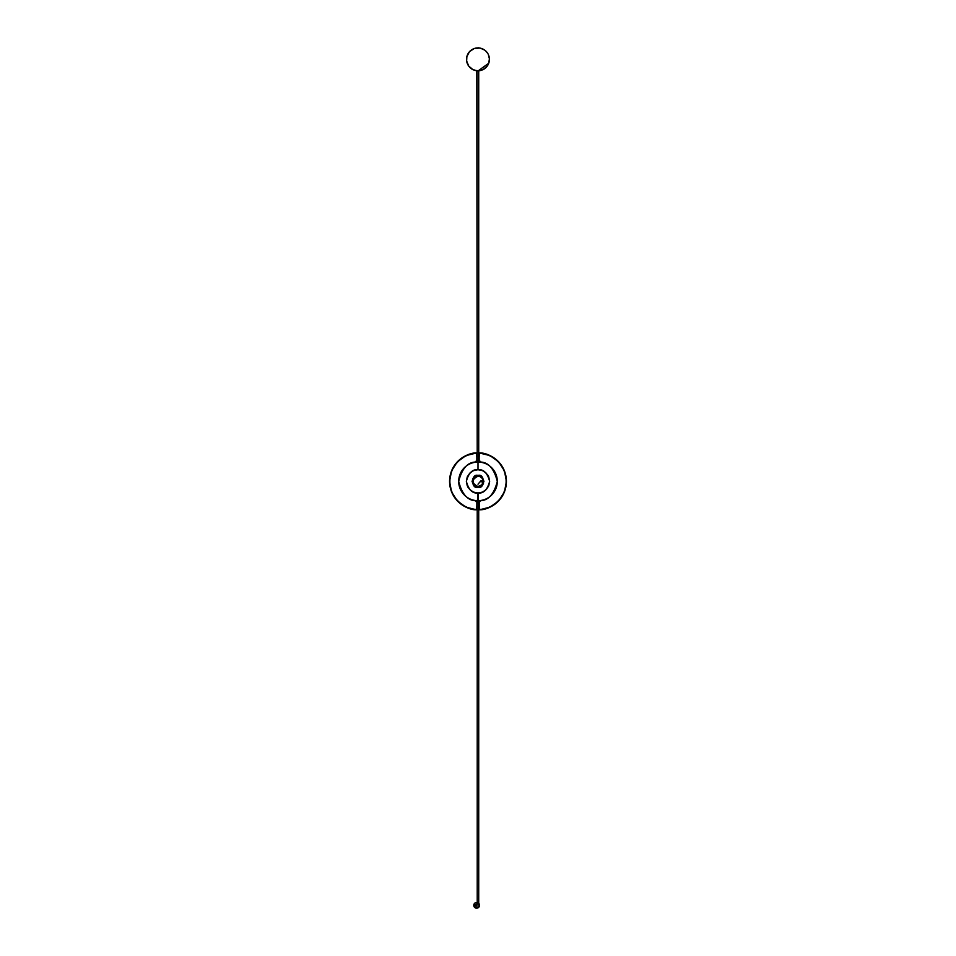 <?xml version="1.0" encoding="UTF-8"?>
<svg xmlns="http://www.w3.org/2000/svg" width="956" height="956" viewBox="0 0 956 956"><rect width="100%" height="100%" fill="white"/><g stroke="black" fill="none" stroke-linecap="round" stroke-linejoin="round"><path stroke-width="1.43" d="M483.15 481.8L483.162 481.8C482.672 484.716 480.952 486.293 478 486.544L478 486.927A5.557 5.557 0 0 1 472.443 481.37A5.557 5.557 0 0 1 478 475.813C484.596 473.841 484.596 488.898 478 486.927L478 487.321C485.074 489.436 485.074 473.304 478 475.419L482.206 477.164L483.951 481.37L482.206 485.576L478 487.321L473.794 485.576L472.049 481.37L473.794 477.164L478 475.419C470.926 473.304 470.926 489.436 478 487.321L478 486.927C471.404 488.898 471.404 473.841 478 475.813A5.557 5.557 0 0 1 483.557 481.37A5.557 5.557 0 0 1 478 486.927L478 486.544A5.174 5.174 0 0 0 483.15 481.8A5.15 5.15 0 0 1 478 486.52L478 486.544C471.32 483.091 471.32 479.649 478 476.196L478 476.196C471.858 474.355 471.858 488.385 478 486.544L478 486.52C471.882 488.349 471.882 474.391 478 476.219L478 476.219A5.15 5.15 0 0 1 483.139 480.94A5.174 5.174 0 0 0 478 476.196A5.174 5.174 0 0 1 483.15 480.94L482.123 478.287L479.876 476.566L476.996 476.315L474.355 477.725L472.945 480.366L473.244 483.342L475.144 485.648L478 486.52L481.824 484.823L483.139 481.8L480.438 481.286L482.911 480.94A4.935 4.935 0 0 1 482.911 481.8L480.856 481.8L480.856 480.94L480.856 481.8M480.796 480.94L478 484.202M480.856 480.94L483.139 480.94C482.672 478.024 480.952 476.435 478 476.196M482.911 481.8A4.935 4.935 0 0 0 482.911 480.94M480.008 461.162L478.024 461.067L477.426 462.071C468.404 461.318 462.166 467.759 458.689 481.37C462.166 494.981 468.404 501.422 477.426 500.669L478 493.009C472.503 493.666 468.619 489.783 466.361 481.37C468.619 472.957 472.503 469.073 478 469.731L478 462.142L478 469.731C483.497 469.073 487.381 472.957 489.639 481.37C487.381 489.783 483.497 493.666 478 493.009L479.147 509.476A28.13 28.13 0 0 0 506.13 481.37A28.13 28.13 0 0 0 479.147 453.264L478.574 462.071A19.311 19.311 0 0 1 497.311 481.37A19.311 19.311 0 0 1 478.574 500.669C487.596 501.422 493.834 494.981 497.311 481.37C493.834 467.759 487.596 461.318 478.574 462.071L476.853 461.593L476.853 453.264A28.13 28.13 0 0 0 449.87 481.37A28.13 28.13 0 0 0 476.853 509.476L477.426 500.669A19.311 19.311 0 0 1 458.689 481.37A19.311 19.311 0 0 1 477.426 462.071L476.399 452.977M475.992 501.577L479.972 501.577M478.024 461.067L476.028 461.162M477.976 501.673L477.976 500.597L479.147 501.135L479.494 509.763M479.315 452.965L490.058 455.618L498.709 461.879L504.433 470.89L506.429 481.37L504.433 491.85L498.709 500.86L490.058 507.122L479.721 509.751M476.279 509.751L465.942 507.122L457.291 500.86L451.567 491.85L449.571 481.37L451.567 470.89L457.291 461.879L465.942 455.618L476.506 452.977M479.315 509.775L479.147 509.476C487.548 510.181 505.891 501.219 506.13 481.37C505.891 461.521 487.548 452.558 479.147 453.264L479.147 452.977A28.429 28.429 0 0 1 506.429 481.37A28.429 28.429 0 0 1 479.147 509.787C487.632 510.492 506.19 501.446 506.429 481.37C506.19 461.294 487.632 452.248 479.147 452.953L479.147 461.593L478 462.142M476.399 509.763L476.841 509.775A28.429 28.429 0 0 1 449.571 481.37A28.429 28.429 0 0 1 476.853 452.953L476.853 453.264C468.452 452.558 450.109 461.521 449.87 481.37C450.109 501.219 468.452 510.181 476.853 509.476L476.853 501.135L478 500.597M479.147 500.502L479.147 504.565M479.147 458.175L479.147 462.238M479.315 453.538L479.147 457.183M476.853 457.183L476.853 458.175M476.853 504.565L476.853 500.502M476.853 460.278L476.853 462.238M476.685 509.201L476.853 505.557M478 469.731L473.543 470.615L469.778 473.148L467.245 476.913L466.361 481.37L467.245 485.827L469.778 489.591L473.543 492.113L478 493.009L482.457 492.113L486.222 489.591L488.755 485.827L489.639 481.37L488.755 476.913L486.222 473.148L482.457 470.615L478 469.731M468.32 487.835L467.735 486.855L468.32 487.835M487.68 474.905L488.265 475.885L487.68 474.905M474.224 476.769L472.503 479.087M473.399 485.146L475.718 486.867M481.776 485.971L483.497 483.652M482.601 477.594L480.282 475.873M476.853 509.213L476.853 505.342M476.853 505.294L476.853 502.462M479.147 502.462L479.147 505.294M479.147 453.526L479.147 460.278M476.685 452.965L476.853 452.953C468.368 452.248 449.81 461.294 449.571 481.37C449.81 501.446 468.368 510.492 476.853 509.787L476.685 509.775M478.717 462.023L478.717 70.768L478.717 462.023M476.674 70.72A2.151 1.96 -87.1 0 0 476.817 70.792L477.223 461.999L477.056 70.816L477.857 70.852A2.151 1.96 -87.1 0 0 478.12 70.792A2.151 1.96 92.9 0 1 477.904 70.864A2.079 0.848 92.9 0 0 477.904 70.864A2.079 0.848 92.9 0 0 477.904 70.864A2.079 0.848 92.9 0 0 477.952 70.864A2.151 1.96 92.9 0 1 477.534 70.911L478.466 70.684M478.717 500.717L478.717 903.205A0.741 0.741 0 0 1 477.976 903.958A0.741 0.741 0 0 1 477.223 903.205L477.223 500.741L477.223 903.205L477.976 903.958L478.717 903.205L477.976 902.464L477.223 903.205A0.741 0.741 0 0 1 477.976 902.464A0.741 0.741 0 0 1 478.717 903.205L478.717 500.717M475.622 905.93A0.645 0.645 64.6 0 1 475.359 905.989L475.359 906.001A0.645 0.645 -115.4 0 0 475.622 905.93A0.645 0.645 64.6 0 1 475.347 906.001L474.702 905.356L475.335 904.711A0.645 0.645 64.6 0 1 475.622 905.93L475.347 906.001A0.645 0.645 64.6 0 1 475.072 904.77A0.645 0.645 64.6 0 1 475.335 904.711L475.634 905.93M477.797 907.949L479.482 905.846L478.932 903.671A2.856 2.856 64.6 0 1 478.98 906.969L478.944 903.671L478.968 906.993L477.869 907.913A2.856 2.856 -115.4 0 0 477.904 907.901L476.913 908.188L476.889 902.488A2.856 2.856 -115.4 0 0 475.443 902.739A2.856 2.856 64.6 0 1 476.602 902.476L476.65 902.464A2.856 2.856 64.6 0 1 476.853 902.488L477.235 902.536A2.856 2.856 -115.4 0 0 476.65 902.464L474.582 903.336L473.77 905.368L474.63 907.387L476.662 908.2A2.856 2.856 64.6 0 1 475.407 902.763L475.407 902.763M477.976 907.865L477.869 907.913A2.856 2.856 -115.4 0 0 478.705 903.312M477.737 902.667L476.865 902.488L476.913 908.188A2.856 2.856 64.6 0 1 476.662 908.2A2.856 2.856 -115.4 0 0 476.913 908.188L476.865 902.488L476.925 908.188L478.992 906.957L476.948 908.152L478.968 906.957L478.705 903.348M477.199 902.512L475.06 902.954M475.359 905.989L475.347 906.001A0.645 0.645 64.6 0 1 475.072 904.77A0.645 0.645 -115.4 0 0 475.359 905.989L475.359 906.001M478.908 903.683L478.98 906.969L478.908 903.683M478.765 47.824L478.717 47.812A2.151 1.637 92.9 0 1 479.064 47.908L478.394 47.8M479.613 48.147L478.538 47.812A2.151 1.637 92.9 0 0 478.191 47.86A2.079 1.35 -87.1 0 0 478.12 47.86L477.474 48.039M477.02 70.864L476.327 70.565M476.817 70.804A2.151 1.96 -87.1 0 0 477.235 70.899L477.235 70.899A2.151 0.884 -87.1 0 1 477.056 70.816A2.079 1.9 -87.1 0 0 477.259 70.828A2.151 0.884 92.9 0 0 477.438 70.911A2.151 1.96 -87.1 0 0 477.857 70.852L477.749 70.899M488.731 63.227L487.775 65.259A11.436 11.436 0 0 0 488.325 54.48L489.4 58.818L488.731 63.227L478.203 70.792A11.436 11.436 0 0 0 482.852 69.704L477.391 70.78A11.436 11.436 0 0 1 466.54 58.77A11.436 11.436 0 0 1 478.55 47.931A11.436 11.436 0 0 1 489.4 59.941A11.436 11.436 0 0 1 477.391 70.78L473.065 69.692L468.775 66.155L466.648 61.017L466.875 56.559L469.504 51.66L474.14 48.577L479.673 48.039L483.879 49.557A11.436 11.436 0 0 0 479.852 48.075L479.637 48.039M479.852 48.075L477.14 47.943A11.436 11.436 0 0 0 473.101 49.007M485.672 50.895L487.799 53.488A11.436 11.436 0 0 0 484.8 50.178L485.672 50.895M483.832 69.179A11.436 11.436 0 0 0 487.154 66.179L482.84 69.704M480.772 48.266L484.8 50.178M487.799 53.488L488.325 54.48M487.775 65.259L487.154 66.191M472.109 49.533A11.436 11.436 0 0 0 468.787 52.532M468.165 53.452A11.436 11.436 0 0 0 467.627 64.231M468.141 65.211A11.436 11.436 0 0 0 471.153 68.533M472.073 69.155A11.436 11.436 0 0 0 476.59 70.708M477.391 70.78C475.562 70.589 475.562 70.589 477.391 70.78C475.562 70.589 475.562 70.589 477.391 70.78C479.219 70.78 479.219 70.78 477.391 70.78C479.219 70.78 479.219 70.78 477.391 70.78"/></g></svg>
